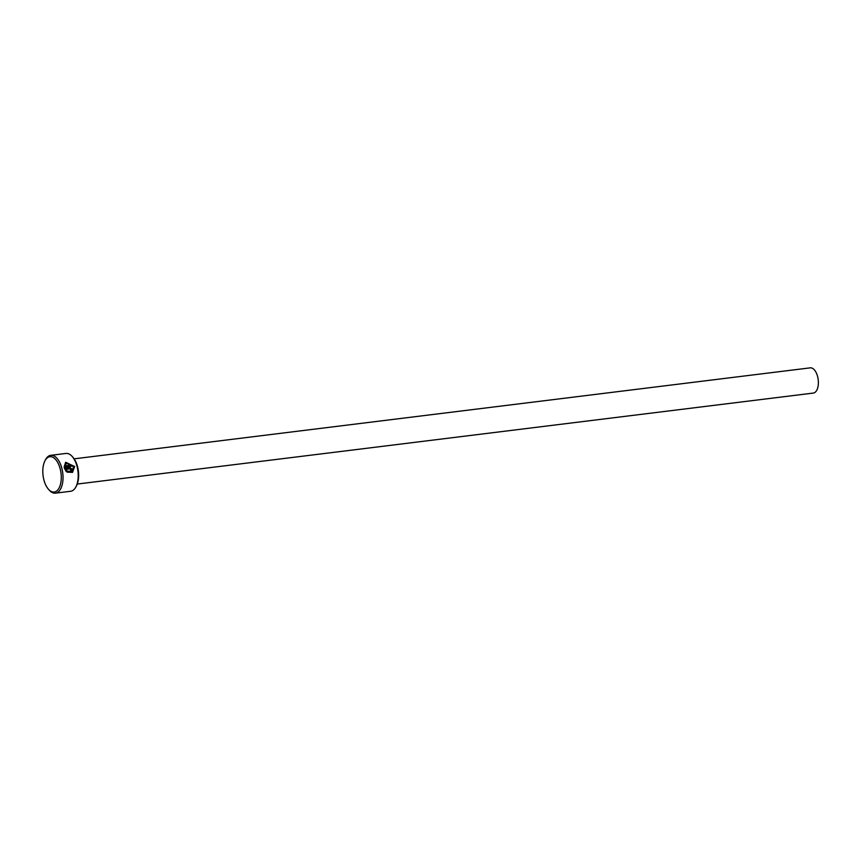 <?xml version="1.0" encoding="UTF-8"?>
<svg xmlns="http://www.w3.org/2000/svg" width="861" height="861" viewBox="0 0 861 861"><rect width="100%" height="100%" fill="white"/><g stroke="black" fill="none" stroke-linecap="round" stroke-linejoin="round"><path stroke-width="1.29" d="M71.958 471.301L73.605 466.597L66.426 463.261L65.07 465.898L71.022 465.166A19.06 9.697 83 0 1 71.366 466.285L64.091 467.189L65.587 462.357L74.649 466.468L72.507 472.398L67.061 472.151L67.675 471.182L71.958 471.301L67.696 471.354M72.453 472.441L74.53 466.554L65.748 462.271M70.613 469.998L70.376 468.804L65.996 469.342L66.792 470.407L66.2 471.365L64.403 468.33L70.107 467.631L72.066 469.202L70.817 471.215A19.06 9.697 -97 0 0 70.613 469.998L71.022 469.331M70.699 471.301L71.947 469.277L69.989 467.706L64.424 468.395M72.13 456.405L72.959 457.331A17.79 9.051 83 0 1 76.478 485.808L75.897 486.906A19.06 9.697 -97 0 0 72.13 456.405A19.06 9.697 -97 0 0 65.974 453.446L50.788 455.329A19.06 9.697 83 0 1 62.379 470.655A19.06 9.697 83 0 1 57.816 492.244A19.06 9.697 83 0 1 55.459 493.149A19.06 9.697 83 0 1 49.314 490.2L48.485 489.263A17.79 9.051 -97 0 0 56.417 491.179A17.79 9.051 -97 0 0 60.184 468.847A17.79 9.051 -97 0 0 47.656 457.568A17.79 9.051 -97 0 0 44.966 460.796A17.79 9.051 -97 0 0 48.485 489.263M55.459 493.149L70.656 491.276A19.06 9.697 -97 0 0 73.002 490.361A19.06 9.697 -97 0 0 75.897 486.906M44.966 460.796L45.547 459.688A19.06 9.697 83 0 1 48.431 456.233A19.06 9.697 83 0 1 50.788 455.329M74.132 458.838L810.223 367.851A12.711 6.468 83 0 1 817.95 378.065A12.711 6.468 83 0 1 814.904 392.455A12.711 6.468 83 0 1 813.344 393.068L77.253 484.054M71.409 470.989L70.817 471.215M66.082 471.451L66.674 470.493L65.996 469.342M71.226 466.307A19.06 9.697 -97 0 0 70.903 465.241L71.022 465.166M70.903 465.241L65.07 465.898M64.952 465.984L66.426 463.261"/></g></svg>
